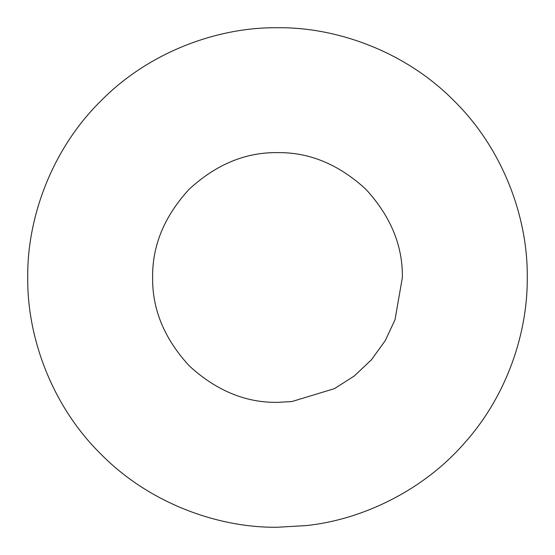 <?xml version="1.0" encoding="UTF-8"?>
<svg xmlns="http://www.w3.org/2000/svg" width="555" height="555" viewBox="0 0 555 555"><rect width="100%" height="100%" fill="white"/><g stroke="black" fill="none" stroke-linecap="round" stroke-linejoin="round"><path stroke-width="0.83" d="M306.339 525.578L277.5 527.25C218.934 528.055 149.718 503.773 100.899 454.101C51.227 405.282 26.945 336.066 27.75 277.5C26.945 218.934 51.227 149.718 100.899 100.899C149.718 51.227 218.934 26.945 277.5 27.75C336.066 26.945 405.282 51.227 454.101 100.899C503.773 149.718 528.055 218.934 527.25 277.5C527.805 331.404 507.797 394.237 465.402 442.023C423.763 490.377 362.477 519.695 306.339 525.578M291.916 401.542L277.5 402.375C245.629 402.805 216.193 390.609 189.2 365.8C164.391 338.807 152.195 309.371 152.625 277.5C152.195 245.629 164.391 216.193 189.2 189.2C216.193 164.391 245.629 152.195 277.5 152.625C309.371 152.195 338.807 164.391 365.8 189.2C390.609 216.193 402.805 245.629 402.375 277.5L395.007 319.763L385.246 340.624L371.455 359.758L354.187 376.054L334.408 388.653L291.916 401.542"/></g></svg>
